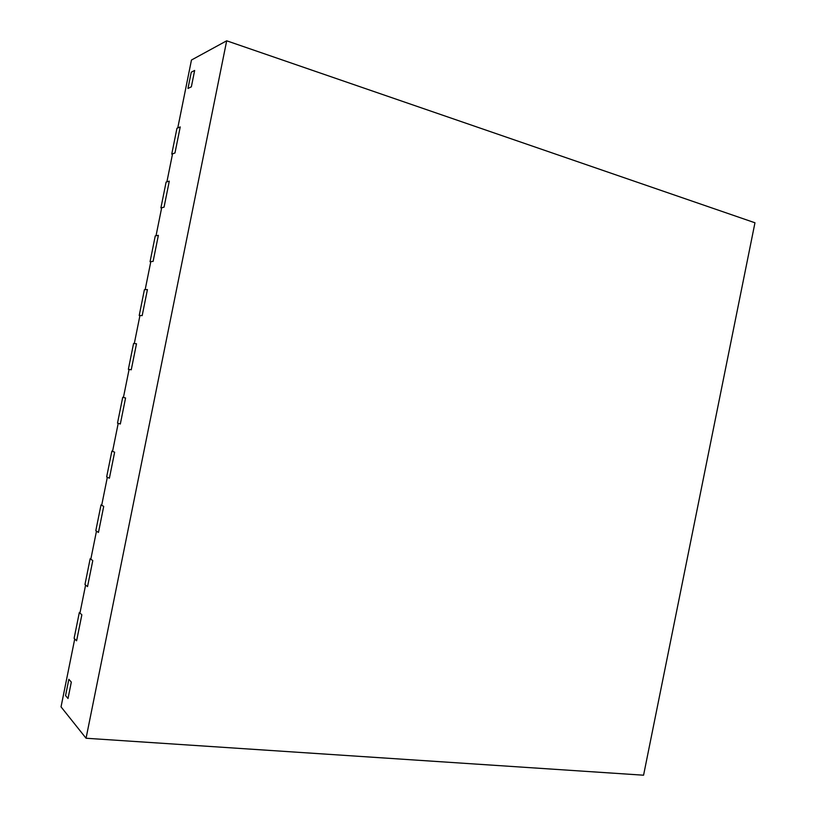 <?xml version="1.0" encoding="UTF-8"?>
<svg xmlns="http://www.w3.org/2000/svg" width="816" height="816" viewBox="0 0 816 816"><rect width="100%" height="100%" fill="white"/><g stroke="black" fill="none" stroke-linecap="round" stroke-linejoin="round"><path stroke-width="1.22" d="M122.716 397.29L125.572 397.973L120.329 423.994L117.514 423.116L122.716 397.29L125.572 397.973L120.329 423.994L118.208 423.341L112.557 451.37L114.638 452.186L109.395 478.207L106.661 476.921L111.874 451.095L114.638 452.186L109.395 478.207L107.345 477.238L101.694 505.267L103.714 506.389L98.471 532.409L95.809 530.726L101.021 504.9L103.714 506.389L98.471 532.409L96.472 531.145L90.821 559.174L92.779 560.592L87.536 586.612L84.966 584.531L90.168 558.705L92.779 560.592L87.536 586.612L85.609 585.041L79.948 613.071L81.855 614.795L76.602 640.815L74.113 638.326L79.325 612.5L81.855 614.795L76.602 640.815L74.735 638.948L61.037 706.87L86.057 738.245L643.569 775.2L754.963 222.778L226.685 40.8L191.464 60.027L177.766 127.949L180.224 126.949L176.96 128.275L171.748 154.102L174.971 152.969L180.224 126.949L174.971 152.969L172.553 153.826L166.903 181.856L169.289 181.152L164.047 207.172L160.905 207.907L166.107 182.08L169.289 181.152L164.047 207.172L161.68 207.723L156.029 235.753L158.365 235.365L153.112 261.385L150.052 261.712L155.264 235.885L158.365 235.365L153.112 261.385L150.817 261.63L145.166 289.66L147.431 289.568L142.188 315.588L139.21 315.517L144.412 289.69L147.431 289.568L142.188 315.588L139.944 315.527L134.293 343.556L136.496 343.771L131.254 369.791L128.357 369.311L133.569 343.495L136.496 343.771L131.254 369.791L128.357 369.311M172.451 154.316L171.748 154.102M161.609 208.1L160.905 207.907M150.766 261.885L150.052 261.712M139.913 315.68L139.21 315.517M187.976 88.465L191.26 72.206L194.657 70.441L191.352 86.822L194.657 70.441L191.26 72.206L187.976 88.465L191.352 86.822L187.976 88.465M65.566 695.569L68.85 679.3L71.318 682.115L68.014 698.506L71.318 682.115L68.85 679.3L65.566 695.569L68.014 698.506L65.566 695.569M111.874 451.095L112.588 451.217M101.021 504.9L101.745 505.012M90.168 558.705L90.892 558.797M79.325 612.5L80.05 612.581M129.081 369.434L123.43 397.463M226.685 40.8L86.057 738.245"/></g></svg>
